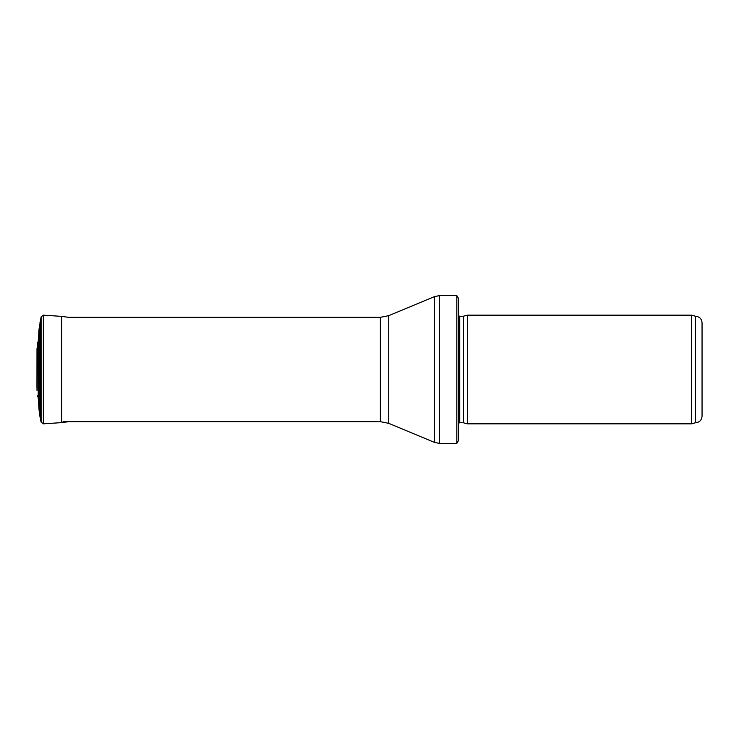 <?xml version="1.0" encoding="UTF-8"?>
<svg xmlns="http://www.w3.org/2000/svg" width="739" height="739" viewBox="0 0 739 739"><rect width="100%" height="100%" fill="white"/><g stroke="black" fill="none" stroke-linecap="round" stroke-linejoin="round"><path stroke-width="1.11" d="M702.05 322.767C701.662 318.805 699.491 316.634 695.528 316.246L695.528 422.754C699.491 422.366 701.662 420.195 702.05 416.233L702.05 322.767L702.05 416.233M691.473 369.5L691.473 423.835L467.307 423.835L467.307 315.165L691.473 315.165L691.473 369.5M458.614 310.814L458.614 428.186M456.822 295.6L458.614 298.639L458.614 440.361L456.822 443.4L439.483 443.4L439.483 295.6L456.822 295.6L456.822 443.4M41.107 316.874L41.107 422.126L43.361 423.835L43.361 315.165L41.107 316.874L39.028 329.271L39.028 409.729L38.216 397.49L38.216 341.51L37.246 343.219L36.95 388.086M463.473 422.81L463.473 316.19L463.473 422.81L467.307 423.835M463.02 316.246L459.732 316.246L459.732 422.754L458.614 423.151M388.723 315.664L388.723 423.336L380.363 421.664L380.363 317.336L388.723 315.664L434.467 296.607L434.467 442.393L439.483 443.4M40.008 322.139L40.008 416.861L39.028 409.729M43.361 315.165L61.651 316.375L61.651 422.625L68.792 421.646M37.246 343.219L37.005 390.423M695.528 316.246L691.473 315.165M695.528 422.754L691.473 423.835M463.473 316.19L467.307 315.165M463.02 422.754L459.732 422.754M459.732 316.246L458.614 315.849M434.467 296.607L439.483 295.6M388.723 423.336L434.467 442.393M380.363 317.336L68.699 317.336M380.363 421.664L63.037 421.664M39.028 329.271L38.216 341.51M41.107 422.126L40.008 416.861M43.361 423.835L61.651 422.625M61.651 316.375L68.792 317.354M38.216 397.49L37.246 395.781M37.005 348.577L36.95 388.095"/></g></svg>
